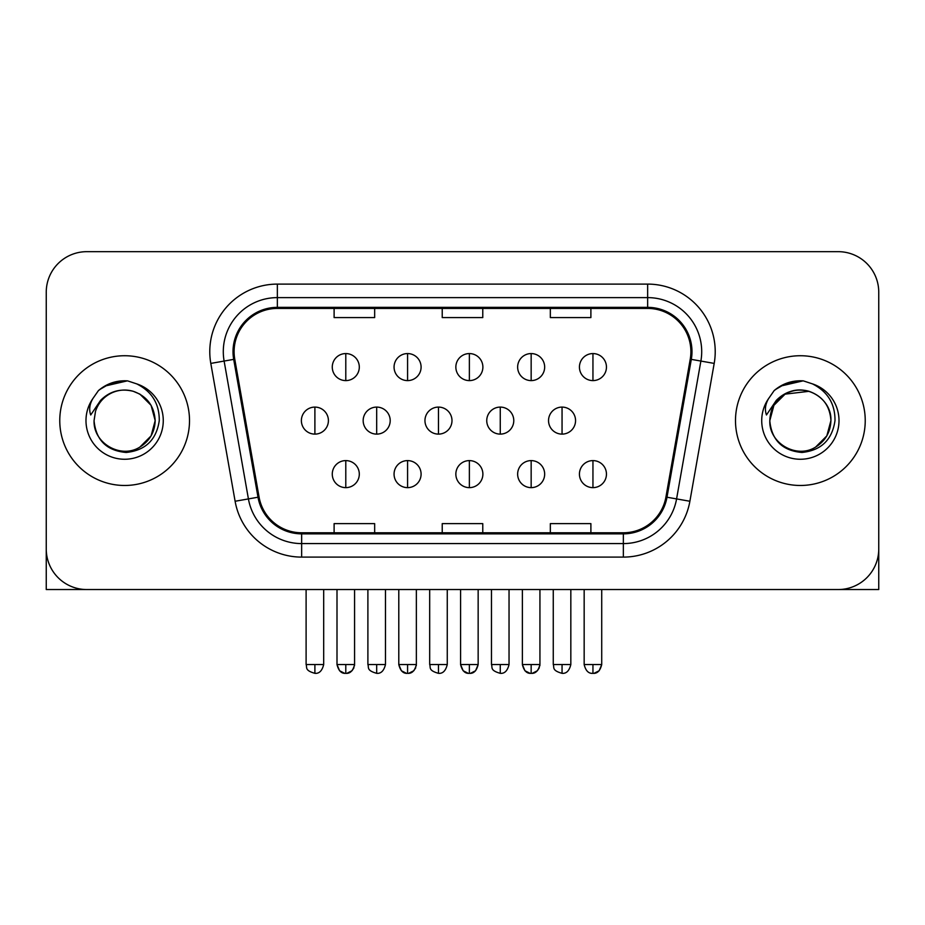 <?xml version="1.0" encoding="UTF-8"?>
<svg xmlns="http://www.w3.org/2000/svg" width="925" height="925" viewBox="0 0 925 925"><rect width="100%" height="100%" fill="white"/><g stroke="black" fill="none" stroke-linecap="round" stroke-linejoin="round"><path stroke-width="1.39" d="M59.767 420.609A64.866 64.866 0 0 0 124.632 485.475A64.866 64.866 0 0 0 189.509 420.609A64.866 64.866 0 0 0 124.632 355.732A64.866 64.866 0 0 0 59.767 420.609A64.866 64.866 0 0 0 124.632 485.475A64.866 64.866 0 0 0 189.509 420.609A64.866 64.866 0 0 0 124.632 355.732A64.866 64.866 0 0 0 59.767 420.609M735.491 420.609A64.866 64.866 0 0 0 800.368 485.475A64.866 64.866 0 0 0 865.233 420.609A64.866 64.866 0 0 0 800.368 355.732A64.866 64.866 0 0 0 735.491 420.609A64.866 64.866 0 0 0 800.368 485.475A64.866 64.866 0 0 0 865.233 420.609A64.866 64.866 0 0 0 800.368 355.732A64.866 64.866 0 0 0 735.491 420.609M234.106 351.685A43.244 43.244 0 0 1 277.35 308.43L647.65 308.43A43.244 43.244 0 0 1 690.235 359.189L665.931 497.037A43.244 43.244 0 0 1 623.346 532.777L301.654 532.777A43.244 43.244 0 0 1 259.069 497.037L234.765 359.189A43.244 43.244 0 0 1 234.106 351.685M233.019 351.685A44.331 44.331 0 0 0 233.69 359.374L258.006 497.222A44.331 44.331 0 0 0 301.654 533.852L623.346 533.852A44.331 44.331 0 0 0 666.994 497.222L691.31 359.374A44.331 44.331 0 0 0 647.65 307.354L277.35 307.354A44.331 44.331 0 0 0 233.019 351.685M210.808 363.409A67.571 67.571 0 0 1 277.35 284.102L647.65 284.102A67.571 67.571 0 0 1 714.192 363.409L689.888 501.257A67.571 67.571 0 0 1 623.346 557.104L301.654 557.104A67.571 67.571 0 0 1 235.112 501.257L210.808 363.409L224.116 361.062A54.055 54.055 0 0 1 277.35 297.619L647.65 297.619A54.055 54.055 0 0 1 700.884 361.062L676.58 498.922A54.055 54.055 0 0 1 623.346 543.588L301.654 543.588A54.055 54.055 0 0 1 248.42 498.922L224.116 361.062A54.055 54.055 0 0 1 223.295 351.685M878.75 292.219A40.538 40.538 0 0 0 838.212 251.669L86.788 251.669A40.538 40.538 0 0 0 46.25 292.219L46.25 548.999A40.538 40.538 0 0 0 86.788 589.537L838.212 589.537A40.538 40.538 0 0 0 878.75 548.999L878.75 292.219L878.75 589.537L721.986 589.537M442.231 308.43L442.231 317.587L482.769 317.587L482.769 308.43M334.11 308.43L334.11 317.587L374.66 317.587L374.66 308.43M550.34 308.43L550.34 317.587L590.89 317.587L590.89 308.43M482.769 532.777L482.769 523.619L442.231 523.619L442.231 532.777M374.66 532.777L374.66 523.619L334.11 523.619L334.11 532.777M590.89 532.777L590.89 523.619L550.34 523.619L550.34 532.777M46.25 292.219L46.25 548.999M838.212 251.669L86.788 251.669M86.788 589.537L838.212 589.537M345.788 353.57A13.517 13.517 0 0 0 332.272 367.086A13.517 13.517 0 0 0 345.788 380.603A13.517 13.517 0 0 0 359.305 367.086A13.517 13.517 0 0 0 345.788 353.57L345.788 380.603A13.517 13.517 0 0 0 359.305 367.086A13.517 13.517 0 0 0 345.788 353.57M314.893 407.092A13.517 13.517 0 0 0 301.377 420.609A13.517 13.517 0 0 0 314.893 434.114A13.517 13.517 0 0 0 328.41 420.609A13.517 13.517 0 0 0 314.893 407.092L314.893 434.114A13.517 13.517 0 0 0 328.41 420.609A13.517 13.517 0 0 0 314.893 407.092M345.788 460.604A13.517 13.517 0 0 0 332.272 474.12A13.517 13.517 0 0 0 345.788 487.637A13.517 13.517 0 0 0 359.305 474.12A13.517 13.517 0 0 0 345.788 460.604L345.788 487.637A13.517 13.517 0 0 0 359.305 474.12A13.517 13.517 0 0 0 345.788 460.604M407.578 353.57A13.517 13.517 0 0 0 394.062 367.086A13.517 13.517 0 0 0 407.578 380.603A13.517 13.517 0 0 0 421.095 367.086A13.517 13.517 0 0 0 407.578 353.57L407.578 380.603A13.517 13.517 0 0 0 421.095 367.086A13.517 13.517 0 0 0 407.578 353.57M469.368 353.57A13.517 13.517 0 0 0 455.852 367.086A13.517 13.517 0 0 0 469.368 380.603A13.517 13.517 0 0 0 482.885 367.086A13.517 13.517 0 0 0 469.368 353.57L469.368 380.603A13.517 13.517 0 0 0 482.885 367.086A13.517 13.517 0 0 0 469.368 353.57M531.158 353.57A13.517 13.517 0 0 0 517.642 367.086A13.517 13.517 0 0 0 531.158 380.603A13.517 13.517 0 0 0 544.663 367.086A13.517 13.517 0 0 0 531.158 353.57L531.158 380.603A13.517 13.517 0 0 0 544.663 367.086A13.517 13.517 0 0 0 531.158 353.57M592.948 353.57A13.517 13.517 0 0 0 579.432 367.086A13.517 13.517 0 0 0 592.948 380.603A13.517 13.517 0 0 0 606.453 367.086A13.517 13.517 0 0 0 592.948 353.57L592.948 380.603A13.517 13.517 0 0 0 606.453 367.086A13.517 13.517 0 0 0 592.948 353.57M376.683 407.092A13.517 13.517 0 0 0 363.167 420.609A13.517 13.517 0 0 0 376.683 434.114A13.517 13.517 0 0 0 390.2 420.609A13.517 13.517 0 0 0 376.683 407.092L376.683 434.114A13.517 13.517 0 0 0 390.2 420.609A13.517 13.517 0 0 0 376.683 407.092M438.473 407.092A13.517 13.517 0 0 0 424.957 420.609A13.517 13.517 0 0 0 438.473 434.114A13.517 13.517 0 0 0 451.99 420.609A13.517 13.517 0 0 0 438.473 407.092L438.473 434.114A13.517 13.517 0 0 0 451.99 420.609A13.517 13.517 0 0 0 438.473 407.092M500.263 407.092A13.517 13.517 0 0 0 486.747 420.609A13.517 13.517 0 0 0 500.263 434.114A13.517 13.517 0 0 0 513.78 420.609A13.517 13.517 0 0 0 500.263 407.092L500.263 434.114A13.517 13.517 0 0 0 513.78 420.609A13.517 13.517 0 0 0 500.263 407.092M407.578 460.604A13.517 13.517 0 0 0 394.062 474.12A13.517 13.517 0 0 0 407.578 487.637A13.517 13.517 0 0 0 421.095 474.12A13.517 13.517 0 0 0 407.578 460.604L407.578 487.637A13.517 13.517 0 0 0 421.095 474.12A13.517 13.517 0 0 0 407.578 460.604M469.368 460.604A13.517 13.517 0 0 0 455.852 474.12A13.517 13.517 0 0 0 469.368 487.637A13.517 13.517 0 0 0 482.885 474.12A13.517 13.517 0 0 0 469.368 460.604L469.368 487.637A13.517 13.517 0 0 0 482.885 474.12A13.517 13.517 0 0 0 469.368 460.604M531.158 460.604A13.517 13.517 0 0 0 517.642 474.12A13.517 13.517 0 0 0 531.158 487.637A13.517 13.517 0 0 0 544.663 474.12A13.517 13.517 0 0 0 531.158 460.604L531.158 487.637A13.517 13.517 0 0 0 544.663 474.12A13.517 13.517 0 0 0 531.158 460.604M592.948 460.604A13.517 13.517 0 0 0 579.432 474.12A13.517 13.517 0 0 0 592.948 487.637A13.517 13.517 0 0 0 606.453 474.12A13.517 13.517 0 0 0 592.948 460.604L592.948 487.637A13.517 13.517 0 0 0 606.453 474.12A13.517 13.517 0 0 0 592.948 460.604M95.495 411.417L94.049 420.609C95.911 440.138 106.629 450.752 126.205 452.464C145.445 450.463 156.464 439.849 159.262 420.609C159.401 403.751 151.873 391.506 136.703 383.875L127.581 380.869C116.562 380.221 106.849 383.459 98.443 390.581L92.928 398.49C89.575 404.156 88.835 409.648 90.719 414.978L100.559 400.386C109.728 391.217 120.643 388.188 133.292 391.31A30.548 30.548 0 0 0 95.495 411.417L94.084 420.609L95.495 411.417M139.906 394.142L133.292 391.31L139.906 394.142L151.087 405.323L155.18 420.609L151.087 435.883L139.906 447.064M133.292 391.31C146.936 396.166 154.232 405.925 155.18 420.609C154.776 432.125 149.677 440.947 139.906 447.064C120.863 459.262 93.043 443.191 94.084 420.609M99.576 389.633L110.098 383.505M112.723 382.592L124.054 380.765M127.326 380.857L104.71 386.107L98.524 390.512L104.71 386.107L124.944 380.765L104.71 386.107L98.524 390.512L104.71 386.107L124.944 380.765M771.23 411.417L769.773 420.609C771.647 440.138 782.365 450.752 801.94 452.464C821.169 450.463 832.188 439.849 834.997 420.609C835.125 403.751 827.609 391.506 812.439 383.875L803.305 380.869C792.286 380.221 782.573 383.459 774.167 390.581L768.663 398.49C765.299 404.156 764.57 409.648 766.455 414.978L776.295 400.386C785.464 391.217 796.367 388.188 809.028 391.31A30.548 30.548 0 0 0 771.23 411.417M769.82 420.609L773.913 405.323L785.094 394.142L809.04 391.31C822.672 396.166 829.968 405.925 830.916 420.609C830.5 432.125 825.412 440.947 815.642 447.064C796.598 459.262 768.768 443.191 769.82 420.609C770.224 409.081 775.323 400.259 785.094 394.142C804.137 381.956 831.957 398.016 830.916 420.609L826.823 435.883L815.642 447.064M775.312 389.633L785.834 383.505M788.447 382.592L799.778 380.765M803.062 380.857L780.446 386.107L774.248 390.512L780.446 386.107L800.68 380.765L780.446 386.107L774.248 390.512L780.446 386.107L800.68 380.765M46.25 535.482L46.25 589.537L203.014 589.537M562.053 407.092A13.517 13.517 0 0 0 548.537 420.609A13.517 13.517 0 0 0 562.053 434.114A13.517 13.517 0 0 0 575.558 420.609A13.517 13.517 0 0 0 562.053 407.092L562.053 434.114A13.517 13.517 0 0 0 575.558 420.609A13.517 13.517 0 0 0 562.053 407.092M647.65 284.102L647.65 307.354M224.116 361.062L233.69 359.374M301.654 557.104L301.654 533.852M623.346 533.852L623.346 557.104M666.994 497.222L689.888 501.257M235.112 501.257L258.006 497.222M691.31 359.374L714.192 363.409M277.35 284.102L277.35 307.354M314.893 664.543L306.106 664.543C307.354 667.272 304.233 670.359 314.893 673.331L314.893 664.543L323.681 664.543L323.681 589.537M337.001 589.537L337.001 664.543C338.538 670.81 341.464 673.735 345.788 673.331L345.788 664.543L337.001 664.543L339.579 670.752L344.482 673.227M354.472 665.85L354.576 664.555L345.788 664.543M376.683 664.543L367.896 664.543C369.133 667.272 366.022 670.359 376.683 673.331L376.683 664.543L385.471 664.543L385.471 589.537M438.473 664.543L429.686 664.543C430.923 667.272 427.812 670.359 438.473 673.331L438.473 664.543L447.261 664.543L447.261 589.537M500.263 664.543L491.476 664.543C492.713 667.272 489.603 670.359 500.263 673.331L500.263 664.543L509.039 664.543L509.039 589.537M398.791 589.537L398.791 664.543C400.328 670.81 403.254 673.735 407.578 673.331L407.578 664.543L398.791 664.543L401.369 670.752L406.272 673.227M416.262 665.85L416.366 664.555L407.578 664.543M460.581 589.537L460.581 664.543C462.118 670.81 465.044 673.735 469.368 673.331L469.368 664.543L460.581 664.543L463.159 670.752L468.062 673.227M470.675 673.227L475.577 670.752L478.156 664.543L469.368 664.543M522.371 589.537L522.371 664.543C523.908 670.81 526.834 673.735 531.158 673.331L531.158 664.543L522.371 664.543L524.938 670.752L529.852 673.227M539.842 665.85L539.934 664.555L531.158 664.543M592.948 664.543L584.161 664.543C585.687 670.81 588.624 673.735 592.948 673.331L592.948 664.543L601.724 664.543L599.157 670.752L594.243 673.227M92.928 398.49A38.665 38.665 0 0 0 124.632 459.262A38.665 38.665 0 0 0 136.703 383.875M768.663 398.49A38.665 38.665 0 0 0 800.368 459.262A38.665 38.665 0 0 0 812.439 383.875M562.053 664.543L553.266 664.543C554.503 667.272 551.393 670.359 562.053 673.331L562.053 664.543L570.829 664.543L570.829 589.537M353.963 667.769L351.997 670.752L347.095 673.227M306.106 664.543L306.106 589.537M323.681 664.543C322.143 670.81 319.217 673.735 314.893 673.331M345.788 673.331C350.113 673.735 353.038 670.81 354.576 664.543L354.576 589.537M415.753 667.769L413.787 670.752L408.885 673.227M539.321 667.769L537.367 670.752L532.453 673.227M367.896 664.543L367.896 589.537M385.471 664.543C383.933 670.81 381.007 673.735 376.683 673.331M429.686 664.543L429.686 589.537M447.261 664.543C445.723 670.81 442.797 673.735 438.473 673.331M491.476 664.543L491.476 589.537M509.039 664.543C507.513 670.81 504.587 673.735 500.263 673.331M407.578 673.331C411.903 673.735 414.828 670.81 416.366 664.543L416.366 589.537M469.368 673.331C473.692 673.735 476.618 670.81 478.156 664.543L478.156 589.537M531.158 673.331C535.482 673.735 538.408 670.81 539.934 664.543L539.934 589.537M592.948 673.331C597.261 673.735 600.198 670.81 601.724 664.543L601.724 589.537M584.161 664.543L584.161 589.537M553.266 664.543L553.266 589.537M570.829 664.543C569.303 670.81 566.366 673.735 562.053 673.331"/></g></svg>
